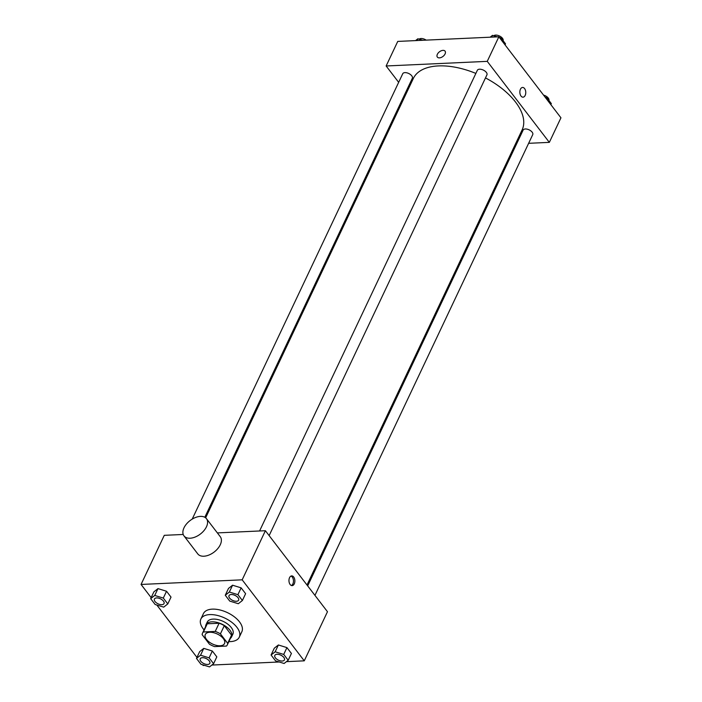 <?xml version="1.0" encoding="UTF-8"?>
<svg xmlns="http://www.w3.org/2000/svg" width="702" height="702" viewBox="0 0 702 702"><rect width="100%" height="100%" fill="white"/><g stroke="black" fill="none" stroke-linecap="round" stroke-linejoin="round"><path stroke-width="1.05" d="M209.74 632.265A10.618 5.546 25.3 0 1 220.753 636.1A10.618 5.546 25.3 0 1 224.517 643.558A10.618 5.546 25.3 0 1 212.548 644.032A10.618 5.546 25.3 0 1 205.317 634.476A10.618 5.546 25.3 0 1 209.74 632.265M202.158 634.696L209.415 644.173A13.707 7.16 25.3 0 0 214.61 646.603L226.43 646.059A13.707 7.16 25.3 0 0 227.308 644.875A13.707 7.16 25.3 0 0 227.676 643.339L220.419 633.862A13.707 7.16 25.3 0 0 215.224 631.431L203.404 631.976A13.707 7.16 25.3 0 0 202.527 633.16A13.707 7.16 25.3 0 0 202.158 634.696M227.676 643.339L231.546 635.152L224.289 625.675L220.419 633.862M215.224 631.431L219.094 623.244L207.265 623.788L203.404 631.976M219.094 623.244A13.707 7.16 25.3 0 1 224.289 625.675M231.546 635.152A13.707 7.16 25.3 0 1 231.177 636.688L227.308 644.875M202.527 633.16L206.397 624.973A13.707 7.16 25.3 0 1 207.265 623.788M230.379 638.364A14.154 7.397 -154.7 0 0 231.581 636.881A14.154 7.397 -154.7 0 0 230.019 630.317A14.154 7.397 -154.7 0 0 216.76 622.332A14.154 7.397 -154.7 0 0 205.984 624.78A14.154 7.397 -154.7 0 0 205.607 626.649M205.984 624.78L207.274 622.051A14.154 7.397 25.3 0 1 213.18 619.103A14.154 7.397 25.3 0 1 231.309 627.588A14.154 7.397 25.3 0 1 232.871 634.152L231.581 636.881M204.063 629.905A21.235 11.092 25.3 0 1 200.877 619.024A21.235 11.092 25.3 0 1 209.731 614.601A21.235 11.092 25.3 0 1 231.748 622.27A21.235 11.092 25.3 0 1 239.277 637.179A21.235 11.092 25.3 0 1 228.843 641.619M200.877 619.024L203.457 613.566A21.235 11.092 25.3 0 1 212.311 609.143A21.235 11.092 25.3 0 1 234.328 616.812A21.235 11.092 25.3 0 1 241.857 631.721L239.277 637.179M288.189 660.275L291.418 653.457L286.934 647.613L278.378 644.98L274.298 648.192L271.069 655.01L275.553 660.854L284.108 663.487L288.189 660.275L283.713 654.431L275.149 651.798L271.069 655.01M213.592 663.688L216.813 656.87L212.337 651.017L203.773 648.385L199.693 651.596L196.472 658.423L200.956 664.267L209.512 666.9L213.592 663.688L209.108 657.844L200.553 655.212L196.472 658.423M202.615 664.776L203.141 665.461L204.607 665.391M211.846 665.057L279.212 661.986M286.451 661.653L304.256 660.836L242.172 579.826L141.058 584.45L151.158 597.63M156.818 605.01L196.955 657.397M242.392 600.508L245.612 593.69L241.137 587.846L232.573 585.214L228.492 588.425L225.272 595.243L229.747 601.087L238.311 603.72L242.392 600.508L237.908 594.664L229.352 592.032L225.272 595.243M167.787 603.922L171.016 597.104L166.532 591.251L157.976 588.618L153.896 591.83L150.667 598.657L155.151 604.501L163.706 607.133L167.787 603.922L163.312 598.078L154.747 595.445L150.667 598.657M304.256 660.836L327.474 611.723L265.391 530.712L242.172 579.826M289.549 577.676A4.87 2.957 -92.6 0 1 291.69 575.903A4.87 2.957 -92.6 0 1 294.866 580.633A4.87 2.957 -92.6 0 1 292.137 585.626A4.87 2.957 -92.6 0 1 289.321 582.897A4.87 2.957 -92.6 0 1 289.549 577.676M265.391 530.712L217.366 532.906M183.222 534.468L164.277 535.328L141.058 584.45M206.467 518.69L220.27 536.688A14.154 8.477 142.5 0 1 214.18 552.026A14.154 8.477 142.5 0 1 197.788 553.913L183.994 535.907A14.154 8.477 142.5 0 1 186.495 523.982A14.154 8.477 142.5 0 1 200.395 516.382A14.154 8.477 142.5 0 1 206.467 518.69A14.154 8.477 142.5 0 1 200.386 534.029A14.154 8.477 142.5 0 1 183.994 535.907M290.997 576.079A4.87 2.957 -92.6 0 1 293.454 580.694A4.87 2.957 -92.6 0 1 291.427 585.521M205.642 517.839L413.338 78.457A60.17 31.423 25.3 0 1 438.417 65.918A60.17 31.423 25.3 0 1 475.868 73.42M485.486 77.922A60.17 31.423 25.3 0 1 522.13 129.888L307.002 585.003M204.817 517.277L412.337 78.264A5.309 2.773 -154.7 0 0 408.722 73.491A5.309 2.773 -154.7 0 0 402.737 73.728L192.199 519.129M307.678 585.889L523.139 130.081A5.309 2.773 25.3 0 1 525.35 128.975A5.309 2.773 25.3 0 1 530.852 130.897A5.309 2.773 25.3 0 1 532.739 134.617L314.944 595.366M259.582 530.975L477.334 70.314A5.309 2.773 25.3 0 1 479.545 69.208A5.309 2.773 25.3 0 1 485.056 71.13A5.309 2.773 25.3 0 1 486.934 74.851L269.138 535.6M528.624 143.313L549.333 142.366L487.249 61.355L386.135 65.979L398.666 82.327M405.931 91.804L406.607 92.69M515.505 143.91L516.619 143.866M487.249 61.355L498.859 36.802L560.942 117.804L549.333 142.366M520.436 89.215A4.87 2.957 -92.6 0 1 522.586 87.452A4.87 2.957 -92.6 0 1 525.763 92.173A4.87 2.957 -92.6 0 1 523.025 97.174A4.87 2.957 -92.6 0 1 520.208 94.445A4.87 2.957 -92.6 0 1 520.436 89.215M498.859 36.802L397.744 41.418L386.135 65.979M442.98 50.368A4.87 2.913 142.5 0 1 445.077 51.158A4.87 2.913 142.5 0 1 442.98 56.432A4.87 2.913 142.5 0 1 437.346 57.081A4.87 2.913 142.5 0 1 438.206 52.983A4.87 2.913 142.5 0 1 442.98 50.368M437.346 57.081A4.87 2.913 142.5 0 1 438.206 52.983A4.87 2.913 142.5 0 1 442.988 50.368A4.87 2.913 142.5 0 1 445.077 51.158M522.586 87.452A4.87 2.957 -92.6 0 1 525.754 92.173A4.87 2.957 -92.6 0 1 523.025 97.174M422.788 40.277L417.892 38.768L415.549 40.611M417.892 38.768L417.049 40.541M419.191 39.163A5.309 2.773 25.3 0 1 421.068 38.513A5.309 2.773 25.3 0 1 426.149 40.119M497.393 36.864L492.488 35.354L490.154 37.197M505.045 44.867L505.528 43.84L501.044 37.996L499.385 37.478M501.044 37.996L500.561 39.022M492.488 35.354L491.654 37.127M493.787 35.758A5.309 2.773 25.3 0 1 495.673 35.1A5.309 2.773 25.3 0 1 501.114 36.969A5.309 2.773 25.3 0 1 503.097 40.663M550.842 104.633L551.333 103.606L546.849 97.762L545.182 97.245M546.849 97.762L546.367 98.789M543.55 95.112A5.309 2.773 25.3 0 1 548.894 100.43M154.431 599.017L154.422 599.043A5.309 2.773 25.3 0 1 156.634 597.937A5.309 2.773 25.3 0 1 162.144 599.833A5.309 2.773 25.3 0 1 164.031 603.553A5.309 2.773 25.3 0 1 164.022 603.571A5.309 2.773 25.3 0 1 158.038 603.817A5.309 2.773 25.3 0 1 154.422 599.043A5.309 2.773 25.3 0 1 154.431 599.017A5.309 2.773 25.3 0 1 156.643 597.911A5.309 2.773 25.3 0 1 162.136 599.85A5.309 2.773 25.3 0 1 164.022 603.58L164.031 603.553M171.016 597.104L166.532 591.251L163.312 598.078M166.532 591.251L157.976 588.618L154.747 595.445M157.976 588.618L153.896 591.83M200.219 658.809L200.228 658.783A5.309 2.773 25.3 0 1 200.228 658.783A5.309 2.773 25.3 0 1 202.448 657.677A5.309 2.773 25.3 0 1 207.95 659.599A5.309 2.773 25.3 0 1 209.828 663.32A5.309 2.773 25.3 0 1 209.828 663.337A5.309 2.773 25.3 0 1 203.834 663.583A5.309 2.773 25.3 0 1 200.219 658.809A5.309 2.773 25.3 0 1 202.43 657.704A5.309 2.773 25.3 0 1 207.941 659.617A5.309 2.773 25.3 0 1 209.819 663.346L209.828 663.32M216.813 656.87L212.337 651.017L209.108 657.844M212.337 651.017L203.773 648.385L200.553 655.212M203.773 648.385L199.693 651.596M229.019 595.629L229.027 595.612A5.309 2.773 25.3 0 1 229.027 595.612A5.309 2.773 25.3 0 1 231.239 594.506A5.309 2.773 25.3 0 1 236.749 596.419A5.309 2.773 25.3 0 1 238.627 600.149A5.309 2.773 25.3 0 1 238.627 600.157A5.309 2.773 25.3 0 1 232.634 600.403A5.309 2.773 25.3 0 1 229.019 595.629A5.309 2.773 25.3 0 1 231.23 594.524A5.309 2.773 25.3 0 1 236.741 596.446A5.309 2.773 25.3 0 1 238.619 600.166L238.619 600.166M245.612 593.69L241.137 587.846L237.908 594.664M241.137 587.846L232.573 585.214L229.352 592.032M232.573 585.214L228.492 588.425M277.044 654.273A5.309 2.773 25.3 0 1 282.546 656.186A5.309 2.773 25.3 0 1 284.433 659.915A5.309 2.773 25.3 0 1 284.424 659.924A5.309 2.773 25.3 0 1 278.44 660.17A5.309 2.773 25.3 0 1 274.824 655.396A5.309 2.773 25.3 0 1 274.833 655.378A5.309 2.773 25.3 0 1 277.044 654.273M291.418 653.457L286.934 647.613L283.713 654.431M286.934 647.613L278.378 644.98L275.149 651.798M278.378 644.98L274.298 648.192M274.833 655.378L274.824 655.396A5.309 2.773 25.3 0 1 277.036 654.29A5.309 2.773 25.3 0 1 282.537 656.203A5.309 2.773 25.3 0 1 284.424 659.933L284.424 659.933"/></g></svg>
